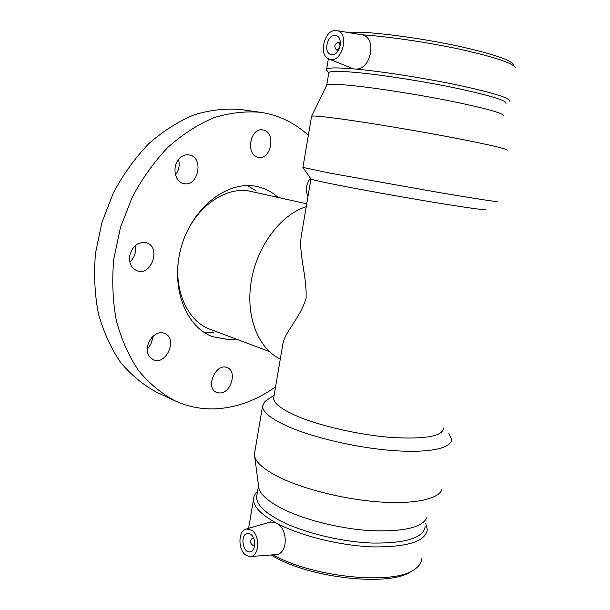 <?xml version="1.0" encoding="UTF-8"?>
<svg xmlns="http://www.w3.org/2000/svg" width="610" height="610" viewBox="0 0 610 610"><rect width="100%" height="100%" fill="white"/><g stroke="black" fill="none" stroke-linecap="round" stroke-linejoin="round"><path stroke-width="0.91" d="M307.974 196.481C305.191 190.129 306.022 184.037 310.459 178.212M263.032 130.006C276.261 131.912 271.366 160.377 258.388 157.311C245.319 155.649 249.864 127.2 262.803 129.968L263.032 130.006M250.275 146.034L251.572 137.951M180.102 157.868C182.969 155.352 186.042 154.376 189.336 154.955C204.335 157.304 198.235 187.552 183.61 183.541C174.163 181.971 171.738 164.883 180.102 157.868M175.474 174.925C178.959 170.335 179.98 165.211 178.539 159.553M129.671 256.017C132.339 245.99 137.868 241.568 146.263 242.742C161.444 246.714 151.73 276.421 137.082 270.779C131.463 268.347 128.992 263.428 129.671 256.017M129.838 262.01C134.612 257.504 136.404 252.029 135.214 245.601M149.328 356.56C142.016 347.265 154.414 328.599 164.532 333.472C178.227 338.237 166.263 366.069 153.179 359.755L149.328 356.56M147.216 348.966C150.609 345.565 152.37 341.493 152.508 336.75M219.943 393L216.55 392.39C204.8 387.998 215.948 362.271 227.217 367.662C237.397 371.116 231.076 393.099 219.943 393M280.303 358.97C258.411 349.057 245.373 316.552 251.228 281.332C256.962 246.127 280.844 214.499 306.235 206.698M302.499 228.62L301.424 234.934C298.267 253.989 306.96 274.828 306.075 298.435C299.174 319.983 285.152 330.917 282.781 344.444L282.064 348.661M152.424 338.306L151.6 337.719M178.036 160.224L178.646 159.919M269.208 351.452L210.511 329.423C185.737 321.012 171.158 284.779 180.629 249.459M182.771 242.231C194.117 207.469 226.112 185.066 251.457 191.54L306.723 203.801M213.82 332.526L203.793 332.16M247.325 185.585L255.925 190.755M236.154 339.046L228.681 339.64L212.615 336.705C185.028 326.739 169.717 285.373 181.635 245.83C193.233 206.18 228.643 179.889 257.199 186.591C265.075 188.345 272.075 191.975 278.198 197.472M275.575 386.755C257.351 399.893 237.946 407.213 217.366 408.73C202.634 409.645 188.459 406.977 174.826 400.739C161.345 393.503 149.244 383.431 138.531 370.529C128.878 356.118 121.489 339.549 116.365 320.829C112.736 301.18 111.859 280.669 113.742 259.311L120.414 227.644L132.111 197.465C142.191 178.547 154.117 161.841 167.88 147.353C182.398 134.467 197.632 124.615 213.584 117.814C229.604 112.85 245.243 111.012 260.493 112.309C278.839 115.13 294.79 122.808 308.347 135.336M174.826 400.739L156.839 392.337C143.388 385.131 131.31 375.158 120.597 362.424C110.944 348.211 103.532 331.909 98.362 313.517C94.672 294.226 93.727 274.111 95.503 253.188L101.992 222.177L113.483 192.646C123.411 174.14 135.191 157.807 148.809 143.655C163.183 131.066 178.288 121.451 194.14 114.817C210.061 109.991 225.624 108.222 240.828 109.533L260.493 112.309M310.902 178.852L311.047 179.05C312.48 179.797 321.051 181.734 336.75 184.86C361.372 189.756 401.975 197.053 434.35 202.398C468.167 207.918 485.24 210.29 485.575 209.512M273.905 396.546L273.615 398.284C273.852 403.431 281.538 409.325 296.689 415.982C319.983 426.001 359.656 435.052 391.795 437.484C425.445 439.391 442.776 436.226 443.783 427.984M339.457 48.236L336.461 49.959C333.807 46.551 334.471 44.019 338.451 42.364L340.22 45.437M331.81 54.679L331.039 54.557C322.598 52.872 327.799 32.826 336.018 35.494C343.918 37.103 339.77 55.853 331.81 54.679M254.782 544.417L253.31 545.592C249.955 543.502 249.627 541.055 252.342 538.249L253.912 538.866M250.207 534.04C256.261 536.975 256.108 551.6 250.008 551.882C242.444 553.247 239.936 533.872 247.591 533.453L250.207 534.04M246.547 555.558C237.808 551.051 237.755 530.22 246.455 528.954L251.77 530.25C260.546 535.801 259.159 557.082 250.069 556.549L246.547 555.558M327.029 70.6L326.602 69.243C328.012 67.611 336.956 67.481 353.434 68.854L355.752 69.067C371.52 69.754 377.27 36.989 361.692 34.785L336.75 30.599M330.04 59.353C342.622 63.013 349.797 31.933 336.613 30.576L335.927 30.5C324.291 29.166 318.077 55.731 329.156 59.094L330.04 59.353M353.434 68.854L329.156 59.094M361.692 34.785C387.426 36.364 427.968 42.319 460.771 49.433C495.015 57.165 513.307 63.295 515.648 67.832M355.752 69.067C382.516 71.522 425.605 78.278 459.017 85.339C493.772 92.926 510.524 98.187 509.281 101.123M270.047 522.076L275.003 522.312L277.054 523.418C288.675 529.869 287.76 555.138 275.163 554.681L250.687 556.503M273.196 554.825C313.448 577.998 396.683 585.554 415.524 568.711C419.543 565.722 421.632 562.321 421.792 558.508M249.063 525.568L248.606 528.329M277.054 523.418C300.669 535.969 340.807 545.866 373.511 546.918C407.762 547.117 425.696 541.329 427.328 529.549L425.757 523.487M257.542 491.5C254.995 493.764 253.661 496.342 253.546 499.216C253.409 506.369 260.569 514.07 275.003 522.312M271.099 554.978L272.319 555.695C309.499 578.509 391.094 587.14 411.46 571.166M257.016 494.58L256.604 497.005C256.497 504.096 263.81 511.714 278.534 519.857C301.195 532.095 340.304 541.886 372.352 543.06C405.947 543.411 423.569 537.867 425.193 526.43M258.548 485.857L258.838 488.122C260.462 494.367 267.721 500.947 280.615 507.848C302.43 519.331 339.358 528.794 370.712 530.662C403.69 531.882 422.433 527.482 426.954 517.455M254.812 451.911L254.713 456.6C256.429 462.952 264.481 469.776 278.884 477.058C303.269 489.182 344.894 499.582 380.015 501.992C415.181 504.417 439.253 498.827 442.021 489.289M267.721 399.55L264.938 401.433L262.521 406.298C262.719 412.154 271.084 418.834 287.638 426.344C313.327 437.759 357.628 448.022 393.541 450.615C429.524 453.23 452.002 448.129 451.537 439.291L448.891 433.535M302.926 167.415L331.268 173.37L440.748 192.806C478.568 199.15 497.417 202.04 497.287 201.468M311.527 116.548L311.634 116.22C313.174 115.61 322.85 116.51 340.662 118.919C368.531 122.724 414.769 130.403 451.164 137.311C489.067 144.623 507.711 148.962 507.101 150.334M326.586 85.522L326.83 85.034C328.554 83.844 337.536 84.081 353.777 85.743C379.161 88.389 420.58 94.969 453.207 101.588C487.23 108.687 504.043 113.46 503.662 115.9M328.752 73.169L328.859 72.552C330.277 70.989 339.351 70.958 356.08 72.453C381.768 74.817 423.752 81.382 456.501 88.229C490.615 95.602 507.108 100.673 505.964 103.464M345.695 32.094L363.026 32.338C387.762 33.703 427.244 39.414 459.376 46.375C492.971 53.947 510.974 60.016 513.376 64.569M273.615 398.284L282.781 344.444M301.424 234.934L310.947 178.997M340.403 42.929L338.519 42.387M338.352 50.485L336.461 49.959M253.493 545.561L254.713 545.332M252.342 538.249L253.562 538.028M250.008 551.882L250.474 551.798M326.602 69.243L328.386 58.751M246.455 528.954L270.81 521.855M248.606 528.283L253.546 499.216M256.604 497.005L258.526 485.712M258.838 488.122L254.713 456.6M254.416 454.267L262.521 406.298M274.134 395.204L264.938 401.433M311.047 179.05L302.964 167.559M302.903 167.529L311.58 116.243M326.83 85.034L311.634 116.22M326.716 85.126L328.859 72.552M328.721 73.047L326.464 69.792"/></g></svg>
